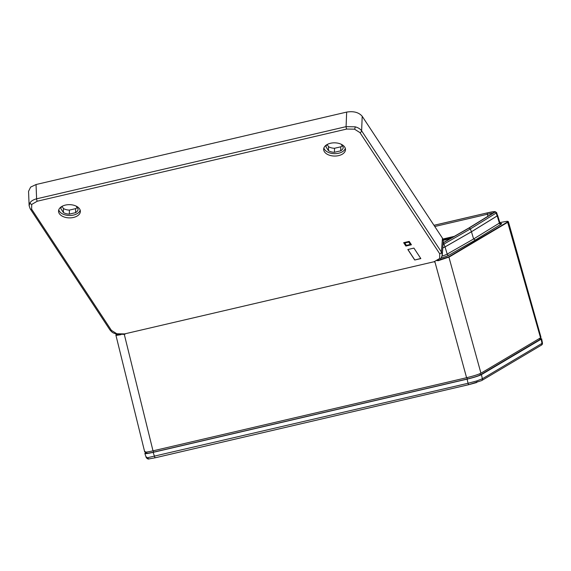 <?xml version="1.0" encoding="UTF-8"?>
<svg xmlns="http://www.w3.org/2000/svg" width="571" height="571" viewBox="0 0 571 571"><rect width="100%" height="100%" fill="white"/><g stroke="black" fill="none" stroke-linecap="round" stroke-linejoin="round"><path stroke-width="0.86" d="M146.019 452.589L145.32 453.01C144.056 454.009 146.661 453.795 153.142 452.36L467.107 379.144C473.994 377.467 478.776 375.961 481.439 374.626L541.158 339.195L541.979 343.399L542.45 342.964C542.564 344.049 542.143 344.813 541.208 345.241L481.61 380.6A1.792 1.699 59.3 0 0 482.381 378.759L541.979 343.399A1.792 1.699 59.3 0 1 541.208 345.241M146.676 457.043C145.841 457.585 146.155 457.799 147.632 457.692L468.049 383.277L476.842 380.921L482.381 378.759L481.439 374.626M540.252 338.86L540.152 339.431L480.447 374.862C478.013 376.068 473.659 377.445 467.385 378.973L153.449 452.182C147.554 453.488 145.177 453.681 146.326 452.774M145.32 453.01L144.856 453.481L146.219 457.542C147.282 458.87 148.296 459.312 149.267 458.87L149.267 458.87A1.792 1.585 -94.8 0 1 147.632 457.692M541.158 339.195L541.629 338.739L540.187 338.589M540.152 339.431L540.294 339.031M146.155 453.074L148.36 453.188L153.449 452.182M508.39 221.691L541.008 337.361L540.544 337.832L507.569 221.941C508.397 221.434 508.09 221.234 506.655 221.348L499.939 222.576L506.705 221.334L508.39 221.691L507.926 222.162L449.184 257.014L438.057 260.74M437.015 260.676L448.835 256.793L507.569 221.941M120.945 334.67L117.298 335.234C115.82 335.348 115.506 335.141 116.356 334.627M116.555 334.278L116.555 334.278C115.735 334.784 116.041 334.984 117.476 334.87L119.467 334.606M442.796 247.907A12.548 1.142 -14.8 0 0 445.037 246.922L471.46 231.776L473.623 238.964L499.382 223.09A12.812 1.171 -14.8 0 0 499.825 222.619L500.674 223.489L499.589 223.518M471.46 231.776L497.227 215.902A12.548 1.142 -14.8 0 0 497.655 215.445A12.548 1.142 -14.8 0 0 497.498 215.324M124.192 333.992L153.007 450.84C146.526 452.282 143.913 452.496 145.177 451.49M448.835 256.793L480.939 373.198L540.544 337.832M480.939 373.198C478.27 374.526 473.48 376.039 466.586 377.717L434.831 261.539M153.007 450.84L466.586 377.717M497.12 215.931A12.434 1.135 -14.8 0 0 497.541 215.474L496.613 212.576A12.276 1.121 165.2 0 1 496.192 213.026L497.12 215.931L471.353 231.797L444.93 246.943A12.434 1.135 -14.8 0 1 442.796 247.893M443.146 243.21A1.199 1.128 60.2 0 1 444.01 244.038L470.433 228.9L469.034 228.065L494.793 212.198A1.199 1.142 -121.6 0 1 496.192 213.026L470.433 228.9L471.353 231.797M498.512 223.632A14.311 1.306 165.2 0 1 501.145 224.153L475.372 240.027L473.623 238.964L447.2 254.109A12.812 1.171 -14.8 0 1 442.082 256.101M346.733 129.046L37.258 201.213L31.705 204.447L31.619 209.164A1.792 1.32 -33.4 0 1 30.149 208.722L29.121 205.653L30.077 202.648C31.412 200.849 33.589 199.572 36.615 198.822L346.083 126.655L355.226 126.826C358.224 127.668 360.358 129.003 361.629 130.838L441.412 252.025L442.261 255.073L443.296 241.205L442.446 238.164L362.2 116.277L361.629 130.838A1.792 1.32 -33.4 0 1 359.944 132.6L354.505 129.174L346.733 129.046A1.792 0.542 -103.1 0 1 346.083 126.655L346.661 112.094C353.627 110.967 358.809 112.359 362.2 116.277M338.646 155.619A10.913 6.609 -179.1 0 0 345.491 149.573A10.913 6.609 -179.1 0 0 330.509 143.264A10.913 6.609 -179.1 0 0 323.671 149.217A10.913 6.609 -179.1 0 0 338.646 155.619M323.885 148.032A10.885 6.595 -179.1 0 0 338.674 153.228A10.885 6.595 -179.1 0 0 345.319 148.381M65.387 205.089A10.913 6.609 -179.1 0 0 58.549 211.042A10.913 6.609 -179.1 0 0 73.523 217.444A10.913 6.609 -179.1 0 0 80.361 211.398A10.913 6.609 -179.1 0 0 65.387 205.089M58.756 209.857A10.885 6.595 -179.1 0 0 73.552 215.053A10.885 6.595 -179.1 0 0 80.19 210.207M406.038 245.837L411.027 244.666L409.022 241.626L404.032 242.789L406.038 245.837M406.202 245.601L404.418 242.889L408.857 241.854L410.642 244.566L406.202 245.601L404.504 242.875M63.388 212.512L63.417 208.486A8.665 5.253 0.9 0 0 69.398 210.099L69.319 214.111A8.622 5.225 0.9 0 1 63.388 212.512L60.876 208.693A8.622 5.225 0.9 0 1 61.754 206.502M63.417 208.486L62.011 206.352M69.319 214.111L75.586 212.655L75.672 208.636L69.398 210.099M77.092 207.523A8.665 5.253 0.9 0 1 75.672 208.636M76.164 206.124L78.113 209.079A8.622 5.225 0.9 0 1 75.586 212.655M420.834 258.592L413.925 248.092L407.822 249.52L414.732 260.012L420.834 258.592M411.42 244.773L409.193 241.39L403.64 242.682L405.874 246.065L411.42 244.773M341.294 144.299L343.242 147.254A8.622 5.225 0.9 0 1 340.709 150.83L340.801 146.811L334.52 148.274A8.665 5.253 -179.1 0 1 328.539 146.661L327.133 144.527M340.801 146.811A8.665 5.253 -179.1 0 0 342.215 145.705M29.121 205.653L28.55 191.342L30.634 187.102L36.037 184.526L346.661 112.094M334.52 148.274L334.449 152.286A8.622 5.225 0.9 0 1 328.511 150.694L325.998 146.868A8.622 5.225 0.9 0 1 326.883 144.677M328.511 150.694L328.539 146.661M334.449 152.286L340.709 150.83M405.874 246.065L411.334 244.652M405.874 245.923L403.726 242.661M404.032 242.789L409.029 241.476L411.027 244.666M408.693 241.947L404.81 242.996L406.366 245.366L410.249 244.459L408.693 241.947L410.249 244.459M404.81 242.996L408.693 242.09M406.209 245.459L410.556 244.438M414.732 260.012L420.756 258.463M414.739 259.869L407.908 249.498M476.842 380.921A1.792 0.814 -107.5 0 1 476.521 382.57A1.792 0.814 -107.5 0 1 476.435 382.591L468.969 384.626A1.792 0.542 76.9 0 1 468.919 384.64L155.369 457.756A1.792 0.542 76.9 0 0 155.419 457.735L468.87 384.647M467.107 379.144L468.049 383.277A1.792 0.542 76.9 0 0 468.919 384.64L481.61 380.6M149.573 458.813A1.792 1.585 -94.8 0 1 149.267 458.87L155.369 457.756A1.792 0.542 76.9 0 1 154.498 456.393L153.142 452.36M480.447 374.862L540.095 339.467M480.418 374.869C478.034 376.068 473.694 377.438 467.385 378.973L153.456 452.175M492.816 213.24A9.586 0.871 -14.8 0 0 487.384 214.246A1.199 0.364 76.9 0 0 487.384 214.246L434.774 226.509M144.713 451.961L115.884 335.091L116.405 334.37M445.037 246.922L447.2 254.109A1.492 1.406 60.2 0 0 448.942 255.18A14.311 1.306 165.2 0 1 441.169 258.049M497.227 215.902L499.382 223.09A1.492 1.427 58.4 0 0 501.145 224.153M453.517 236.808L443.01 239.263M443.103 239.535L452.66 237.3M450.248 238.685L443.274 240.312M153.299 450.776L153.663 452.132M466.95 377.631L467.321 378.987M479.961 373.684L480.282 374.947M539.609 338.389L539.909 339.574M475.372 240.027L448.942 255.18M443.167 242.889L469.034 228.065M494.793 212.198A11.077 1.014 -14.8 0 0 487.484 212.833L433.981 225.309M433.996 225.331L487.398 212.876A10.785 0.985 165.2 0 1 494.515 212.262L468.898 228.043A33.946 3.098 165.2 0 1 468.598 228.222L443.175 242.789M443.046 244.509A12.276 1.121 165.2 0 0 444.01 244.038L444.93 246.943M487.927 216.252L487.384 214.246A1.199 0.364 76.9 0 1 487.398 212.876M442.91 239.013L454.316 236.351M433.974 225.302L487.513 212.819A1.199 0.364 76.9 0 0 487.484 212.833M494.515 212.262A1.199 1.142 -121.6 0 0 494.186 212.398L468.577 228.179A1.199 1.142 -121.5 0 0 468.57 228.179A1.199 1.142 -121.5 0 1 468.898 228.043M31.705 204.447A1.792 1.32 -144.7 0 1 30.077 202.648M31.619 209.164L111.402 330.345L116.841 333.771L124.614 333.899L434.088 261.732L439.641 258.499L439.727 253.788A1.792 1.32 -33.4 0 0 441.412 252.025L442.446 238.164M116.841 333.771A1.792 0.55 105.1 0 1 116.398 334.078L124.285 334.378M125.049 334.221A1.792 0.542 -103.1 0 1 124.614 333.899M354.505 129.174A1.792 0.55 -74.9 0 0 355.226 126.826M439.641 258.499A1.792 1.32 35.3 0 0 441.126 258.106L441.126 258.106A1.792 1.32 35.3 0 0 441.312 257.585M439.727 253.788L359.944 132.6M36.037 184.526L36.615 198.822A1.792 0.542 -103.1 0 0 37.258 201.213M434.517 262.053A1.792 0.542 -103.1 0 1 434.088 261.732M116.398 334.078C113.344 332.857 112.851 333.314 109.932 329.91A1.792 1.32 -33.4 0 0 111.402 330.345M542.45 342.964L541.629 338.739M497.655 215.445L499.825 222.619M146.226 453.331L145.891 452.118M540.359 339.288L540.066 338.118M487.513 212.819L495.028 211.591L496.613 212.576M468.313 228.329L443.182 242.732M441.126 258.106L442.261 255.073M30.149 208.722L109.932 329.91"/></g></svg>
